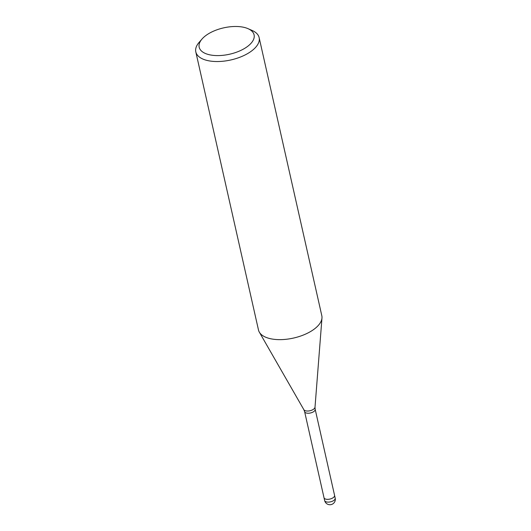 <?xml version="1.0" encoding="UTF-8"?>
<svg xmlns="http://www.w3.org/2000/svg" width="531" height="531" viewBox="0 0 531 531"><rect width="100%" height="100%" fill="white"/><g stroke="black" fill="none" stroke-linecap="round" stroke-linejoin="round"><path stroke-width="0.8" d="M334.557 495.317A5.41 2.595 167.3 0 1 334.57 495.357A5.41 2.595 167.3 0 1 333.548 497.394A5.41 2.595 167.3 0 1 327.899 499.339A5.41 2.595 167.3 0 1 324.016 497.733A5.41 2.595 167.3 0 1 324.003 497.7M321.972 318.016A32.457 15.585 167.3 0 1 315.706 327.939A32.457 15.585 167.3 0 1 281.782 339.608A32.457 15.585 167.3 0 1 258.478 329.977L195.806 51.879A32.457 15.585 167.3 0 1 199.098 42.387L202.045 38.995A28.13 13.507 167.3 0 1 204.481 36.619A28.13 13.507 167.3 0 1 247.977 28.647A28.13 13.507 167.3 0 1 248.793 45.454A28.13 13.507 167.3 0 1 212.081 55.231A28.13 13.507 167.3 0 1 202.045 38.995M247.977 28.647L252.092 30.446A32.457 15.585 167.3 0 1 259.135 37.601A32.457 15.585 167.3 0 1 253.035 49.834A32.457 15.585 167.3 0 1 219.111 61.503A32.457 15.585 167.3 0 1 195.806 51.879M259.135 37.601L321.813 315.706A32.457 15.585 167.3 0 1 315.706 327.939M335.194 498.131A5.41 2.595 167.3 0 1 334.178 500.169A5.41 2.595 167.3 0 1 332.021 501.39A5.41 2.595 167.3 0 1 324.64 500.514A5.41 5.41 0 0 0 333.402 503.461A5.41 5.41 0 0 0 335.194 498.131L334.57 495.357A5.41 2.595 167.3 0 1 331.397 498.616A5.41 2.595 167.3 0 1 324.01 497.733L304.608 411.631A5.41 2.595 167.3 0 0 308.491 413.237A5.41 2.595 167.3 0 0 314.146 411.293A5.41 2.595 167.3 0 0 315.162 409.255L315.009 407.184A5.781 2.774 167.3 0 1 313.894 408.956A5.781 2.774 167.3 0 1 308.265 411.007A5.781 2.774 167.3 0 1 303.858 409.7L259.374 332.214M334.57 495.357L315.162 409.255M315.009 407.184L321.965 318.109M303.858 409.7L304.608 411.631M324.64 500.514L324.01 497.733"/></g></svg>
